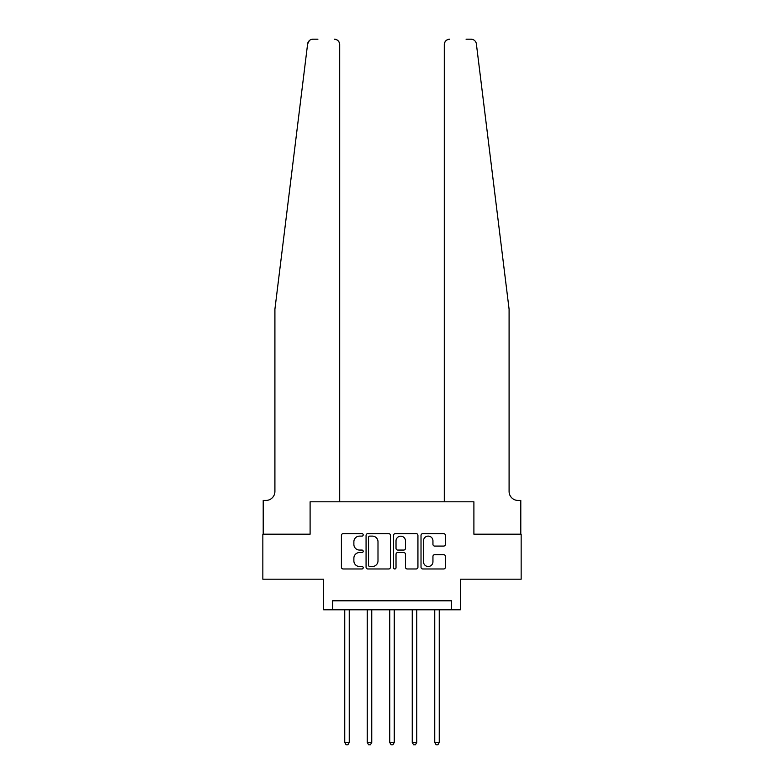 <?xml version="1.0" encoding="UTF-8"?>
<svg xmlns="http://www.w3.org/2000/svg" width="784" height="784" viewBox="0 0 784 784"><rect width="100%" height="100%" fill="white"/><g stroke="black" fill="none" stroke-linecap="round" stroke-linejoin="round"><path stroke-width="1.18" d="M363.198 534.864A1.235 1.235 0 0 0 361.963 533.63L343.196 533.63A1.764 1.764 0 0 0 341.422 535.403L341.422 567.204A1.764 1.764 0 0 0 343.196 568.968L361.963 568.968A1.235 1.235 0 0 0 363.198 567.734A1.235 1.235 0 0 0 361.963 566.499L359.533 566.499A5.655 5.655 0 0 1 353.878 560.844L353.878 558.188A5.655 5.655 0 0 1 359.533 552.534L361.963 552.534A1.235 1.235 0 0 0 363.198 551.299A1.235 1.235 0 0 0 361.963 550.064L359.533 550.064A5.655 5.655 0 0 1 353.878 544.41L353.878 541.764A5.655 5.655 0 0 1 359.533 536.109L361.963 536.109A1.235 1.235 0 0 0 363.198 534.864M443.636 546.085A1.764 1.764 0 0 0 445.4 544.321L445.4 535.403A1.764 1.764 0 0 0 443.636 533.63L422.792 533.63A1.764 1.764 0 0 0 421.018 535.403L421.018 567.204A1.764 1.764 0 0 0 422.792 568.968L443.636 568.968A1.764 1.764 0 0 0 445.4 567.204L445.4 556.424A1.764 1.764 0 0 0 443.636 554.66L434.708 554.66A1.764 1.764 0 0 0 432.944 556.424L432.944 561.765A4.724 4.724 0 0 1 428.221 566.499A4.724 4.724 0 0 1 423.497 561.765L423.497 540.833A4.724 4.724 0 0 1 428.221 536.109A4.724 4.724 0 0 1 432.944 540.833L432.944 544.321A1.764 1.764 0 0 0 434.708 546.085L443.636 546.085M317.932 39.2L312.983 39.2A5.4 5.4 0 0 0 307.622 43.943L274.91 309.2L274.91 491.45A8.996 8.996 0 0 1 265.913 500.447L263.208 500.447L263.208 534.198L310.101 534.198L262.846 534.198L262.846 579.2L323.596 579.2L323.596 609.795L332.602 609.795L332.602 600.799L451.398 600.799L451.398 609.795L460.404 609.795L460.404 579.2L521.154 579.2L521.154 534.198L473.899 534.198L473.899 501.799L444.293 501.799L444.293 44.6L444.293 501.799M339.707 501.799L339.707 44.6L339.707 501.799L310.101 501.799L310.101 534.198L310.101 501.799L473.899 501.799L473.899 534.198L520.792 534.198L520.792 500.447L518.087 500.447A8.996 8.996 0 0 1 509.09 491.45A8.996 8.996 0 0 0 518.087 500.447M390.452 535.403A1.764 1.764 0 0 0 388.688 533.63L367.843 533.63A1.764 1.764 0 0 0 366.069 535.403L366.069 567.204A1.764 1.764 0 0 0 367.843 568.968L388.688 568.968A1.764 1.764 0 0 0 390.452 567.204L390.452 535.403M395.312 533.63L416.157 533.63A1.764 1.764 0 0 1 417.931 535.403L417.931 567.204A1.764 1.764 0 0 1 416.157 568.968L407.239 568.968A1.764 1.764 0 0 1 405.475 567.204L405.475 554.308A1.764 1.764 0 0 0 403.701 552.534L397.782 552.534A1.764 1.764 0 0 0 396.018 554.308L396.018 567.734A1.235 1.235 0 0 1 394.783 568.968A1.235 1.235 0 0 1 393.548 567.734L393.548 535.403A1.764 1.764 0 0 1 395.312 533.63M332.602 609.795L451.398 609.795M369.783 536.109A1.235 1.235 0 0 0 368.549 537.344L368.549 565.254A1.235 1.235 0 0 0 369.783 566.499L372.341 566.499A5.655 5.655 0 0 0 377.996 560.844L377.996 541.764A5.655 5.655 0 0 0 372.341 536.109L369.783 536.109M405.475 540.921A4.724 4.724 0 0 0 400.742 536.197A4.724 4.724 0 0 0 396.018 540.921L396.018 548.3A1.764 1.764 0 0 0 397.782 550.064L403.701 550.064A1.764 1.764 0 0 0 405.475 548.3L405.475 540.921M344.754 609.795L344.754 742.458L349.252 742.458L349.252 609.795M349.252 742.458L347.9 744.8L346.097 744.8L344.754 742.458M307.622 43.943L309.357 40.601M339.707 44.6A5.4 5.4 0 0 0 334.307 39.2C337.571 39.543 339.364 41.346 339.707 44.6M274.91 491.45A8.996 8.996 0 0 1 265.913 500.447M497.301 213.601L476.378 43.943C473.193 38.289 473.193 38.289 476.378 43.943L509.09 309.2L509.09 491.45M466.068 39.2L471.017 39.2A5.4 5.4 0 0 1 476.378 43.943M449.693 39.2A5.4 5.4 0 0 0 444.293 44.6C444.636 41.346 446.429 39.543 449.693 39.2M367.245 609.795L367.245 742.458L371.753 742.458L371.753 609.795M371.753 742.458L370.401 744.8L368.598 744.8L367.245 742.458M389.746 609.795L389.746 742.458L394.254 742.458L394.254 609.795M394.254 742.458L392.902 744.8L391.098 744.8L389.746 742.458M412.247 609.795L412.247 742.458L416.755 742.458L416.755 609.795M416.755 742.458L415.402 744.8L413.599 744.8L412.247 742.458M434.748 609.795L434.748 742.458L439.246 742.458L439.246 609.795M439.246 742.458L437.903 744.8L436.1 744.8L434.748 742.458"/></g></svg>
